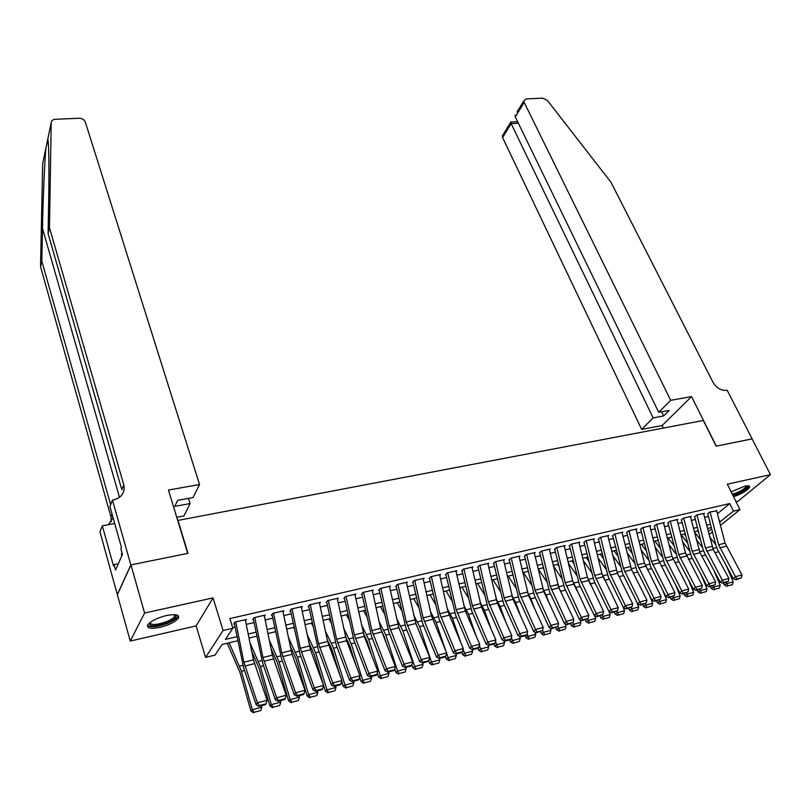 <?xml version="1.0" encoding="UTF-8"?>
<svg xmlns="http://www.w3.org/2000/svg" width="811" height="811" viewBox="0 0 811 811"><rect width="100%" height="100%" fill="white"/><g stroke="black" fill="none" stroke-linecap="round" stroke-linejoin="round"><path stroke-width="1.22" d="M159.939 627.359C169.317 624.926 175.48 621.824 178.42 618.073C179.586 614.667 175.581 613.826 166.397 615.549C156.979 617.962 150.765 621.054 147.764 624.825C146.609 628.302 150.664 629.143 159.939 627.359M733.57 496.768C742.278 493.635 747.651 490.391 749.688 487.036C749.871 485.718 748.218 485.424 744.731 486.154L731.157 491.902M237.836 640.731L222.052 644.502L215.006 655.126L205.578 657.407L223.076 630.512L232.858 628.221L225.428 639.413L237.015 636.665M130.845 564.922L187.716 553.386L168.465 490.057L199.547 484.512L85.317 122.055C84.243 119.633 82.114 118.376 78.931 118.264L55.361 119.288C52.806 119.531 51.417 120.626 51.215 122.593L49.461 227.658L123.799 484.836C125.178 492.571 121.762 497.589 113.54 499.88L112.445 500.073L130.845 564.922L117.321 594.575L130.267 641.045L196.14 625.889L205.578 657.407M736.043 501.756L737.919 501.33L770.45 474.648L727.315 484.187L739.956 509.612L720.472 525.386M117.413 594.554L130.946 564.902L144.591 613.025L130.267 641.045M130.946 564.902L188 553.325L178.004 520.419L703.299 420.473L716.133 446.162L752.071 438.873L770.45 474.648M245.51 620.77L246.402 619.452L234.937 622.108L233.7 623.994M264.406 616.34L265.298 615.073L253.995 617.698L252.697 619.574M283.039 611.981L283.921 610.754L272.78 613.339L271.442 615.225M301.408 607.682L302.3 606.496L291.301 609.051L289.922 610.926M319.534 603.445L320.416 602.299L309.579 604.813L308.15 606.689M337.406 599.258L338.288 598.153L327.593 600.637L326.123 602.512M355.046 595.142L355.917 594.068L345.374 596.511L343.864 598.396M372.442 591.077L373.313 590.033L362.902 592.446L361.361 594.321M389.604 587.073L390.476 586.059L380.207 588.441L378.625 590.317M406.544 583.119L407.406 582.126L397.278 584.478L395.656 586.353M423.261 579.216L424.123 578.253L414.117 580.575L412.464 582.45M439.755 575.374L440.616 574.431L430.742 576.722L429.049 578.598M456.035 571.573L456.887 570.66L447.155 572.921L445.421 574.786M472.114 567.832L472.955 566.94L463.345 569.16L461.581 571.035M487.979 564.132L488.82 563.26L479.331 565.46L477.537 567.325M503.641 560.482L504.483 559.631L495.105 561.8L493.291 563.665M519.101 556.873L519.942 556.042L510.687 558.191L508.832 560.046M534.368 553.325L535.209 552.504L526.065 554.623L524.19 556.478M549.452 549.807L550.284 549.006L541.261 551.105L539.345 552.96M564.344 546.34L565.166 545.56L556.255 547.628L554.318 549.483M579.054 542.924L579.865 542.153L571.066 544.191L569.109 546.046M593.581 539.538L594.392 538.788L585.704 540.795L583.717 542.65M607.926 536.203L608.737 535.463L600.15 537.45L598.143 539.295M622.098 532.898L622.909 532.178L614.424 534.145L612.386 535.98M636.108 529.644L636.909 528.924L628.525 530.87L626.467 532.715M649.946 526.42L650.736 525.721L642.464 527.637L640.376 529.482M663.611 523.247L664.412 522.558L656.231 524.453L654.122 526.288M677.124 520.104L677.915 519.425L669.825 521.301L667.706 523.125M690.475 516.992L691.256 516.333L683.267 518.178L681.128 520.013M703.664 513.931L704.445 513.272L696.558 515.097L694.388 516.931M717.441 513.728L729.758 503.57L229.868 618.6L232.858 628.221M232.656 627.552L235.058 626.994M246.25 624.379L254.046 622.554M265.146 619.959L272.77 618.175M283.789 615.61L291.24 613.866M302.179 611.312L309.447 609.608M320.304 607.074L327.411 605.412M338.187 602.897L345.131 601.275M355.826 598.771L362.608 597.19M373.232 594.706L379.852 593.165M390.405 590.692L396.873 589.181M407.355 586.738L413.661 585.258M424.072 582.835L430.235 581.386M440.576 578.973L446.597 577.574M456.857 575.171L462.746 573.793M472.935 571.41L478.683 570.072M488.8 567.71L494.416 566.392M504.472 564.05L509.947 562.763M519.942 560.431L525.295 559.184M535.209 556.863L540.44 555.647M550.294 553.345L555.393 552.149M565.186 549.858L570.174 548.702M579.906 546.421L584.761 545.286M594.433 543.025L599.177 541.92M608.787 539.68L613.42 538.595M622.96 536.365L627.481 535.311M636.97 533.091L641.379 532.057M650.807 529.857L655.116 528.853M664.483 526.663L668.69 525.68M677.986 523.511L682.092 522.548M691.347 520.388L695.351 519.456M704.536 517.306L708.449 516.394M716.711 510.889L709.686 512.055L707.496 513.88M196.14 625.889L213.04 597.889L144.591 613.025M213.04 597.889L223.076 630.512M729.758 503.57L733.489 511.123L739.956 509.612M711.338 527.586L707.435 528.519M698.241 530.718L694.236 531.671M684.991 533.881L680.885 534.865M671.579 537.085L667.372 538.088M658.005 540.329L653.696 541.363M644.279 543.613L639.859 544.668M630.37 546.928L625.849 548.013M616.309 550.294L611.666 551.399M602.066 553.7L597.322 554.836M587.651 557.137L582.785 558.303M573.053 560.624L568.075 561.82M558.282 564.162L553.173 565.379M543.319 567.73L538.088 568.987M528.164 571.35L522.811 572.637M512.826 575.019L507.341 576.327M497.285 578.73L491.669 580.078M481.552 582.491L475.804 583.869M465.605 586.302L459.715 587.711M449.456 590.165L443.424 591.604M433.094 594.068L426.921 595.548M416.509 598.031L410.194 599.542M399.711 602.046L393.244 603.597M382.691 606.111L376.071 607.703M365.437 610.237L358.655 611.859M347.949 614.414L341.005 616.076M330.219 618.651L323.123 620.354M312.255 622.949L304.977 624.683M294.038 627.298L286.587 629.083M275.568 631.708L267.934 633.533M256.834 636.189L249.028 638.054M708.246 531.661L711.673 528.873M712.443 531.874L709.017 534.652M719.621 522.102L733.489 511.123M248.207 634.009L256.012 632.154M267.113 629.518L274.736 627.704M285.756 625.088L293.207 623.324M304.145 620.729L311.424 618.996M322.281 616.421L329.388 614.738M340.174 612.173L347.118 610.531M357.823 607.986L364.595 606.375M375.229 603.85L381.849 602.279M392.402 599.775L398.87 598.244M409.352 595.75L415.668 594.25M426.079 591.787L432.243 590.317M442.583 587.863L448.605 586.434M458.874 584.001L464.754 582.602M474.952 580.179L480.7 578.821M490.827 576.418L496.433 575.08M506.49 572.698L511.974 571.39M521.97 569.018L527.312 567.751M537.237 565.399L542.468 564.152M552.321 561.82L557.431 560.604M567.224 558.282L572.201 557.096M581.933 554.785L586.799 553.629M596.46 551.338L601.215 550.213M610.815 547.932L615.448 546.827M624.997 544.566L629.518 543.492M639.007 541.241L643.417 540.197M652.845 537.957L657.153 536.933M666.51 534.713L670.717 533.709M680.023 531.499L684.129 530.526M693.375 528.336L697.379 527.383M706.574 525.204L710.487 524.271M718.941 519.527L720.148 521.98M716.589 510.454L725.075 543.147L742.014 574.989L735.486 576.712L736.895 579.013L736.033 579.794L741.467 577.797L736.895 579.013M710.091 511.964L718.576 544.759L735.486 576.712L733.347 578.679L717.694 549.828L715.9 545.245L707.78 513.819M733.347 578.679L736.033 579.794M741.467 577.797L742.014 574.989M694.236 531.692L700.582 539.842M723.564 583.109L724.355 584.954L726.717 583.585L726.22 582.399M698.778 532.817L697.308 530.941M715.758 544.688L709.564 536.811M727.872 585.816L732.414 584.599L727.872 585.816L726.717 583.585L733.215 581.862L726.311 565.703M733.215 581.862L732.414 584.599M726.92 586.363L724.355 584.954M747.286 485.769C747.813 487.776 744.194 490.493 736.418 493.94L732.789 495.197M732.323 494.264L736.135 492.987C741.943 490.493 745.37 488.202 746.394 486.124L746.424 485.85M732.992 495.602L736.297 494.416C743.474 491.344 747.722 488.516 749.029 485.941M175.429 614.718C177.467 616.796 174.629 619.513 166.894 622.899C155.367 626.751 149.498 626.822 149.275 623.101M149.802 622.655C151.272 625.342 156.776 625.038 166.316 621.743C170.705 619.939 173.493 618.124 174.669 616.309L174.76 614.657M147.45 625.555C150.907 627.633 157.598 626.893 167.512 623.324C172.966 621.084 176.423 618.834 177.883 616.583L178.227 615.671M122.208 553.477L121.346 554.075L121.822 555.758M670.677 400.32L524.18 102.409L515.299 116.885L658.704 412.312L670.677 400.32L691.57 396.589L716.326 446.121L752.091 438.903M516.972 112.06L523.835 100.868L526.187 98.891L542.721 98.172L547.496 100.554L611.028 182.343L713.011 382.316C716.488 388.013 720.979 390.699 726.484 390.355L727.163 390.233L752.132 438.863M663.337 428.076L662.111 425.542L691.57 396.589M662.111 425.542L641.663 429.404L653.139 417.898L663.631 415.952L669.237 410.386L658.704 412.312M653.139 417.898L511.163 123.627L502.597 137.576L502.273 136.055L503.256 134.444M641.663 429.404L502.597 137.576M523.835 100.868L524.18 102.409M663.631 415.952L661.604 411.785M510.697 122.055L511.163 123.627L518.391 123.242M515.147 115.03L515.299 116.885M49.461 227.658L48.102 233.639L48.67 200.368C49.268 168.627 48.802 140.749 47.758 139.188L45.963 147.764C44.666 160.669 43.044 197.62 42.476 228.367L41.827 261.172L110.641 504.685M199.547 484.512L193.079 497.528L177.66 500.346L174.76 506.388L190.078 503.56L188.466 498.37M190.078 503.56L183.904 515.948L176.747 517.306M41.827 261.172L40.55 266.768L110.975 516.931L111.259 521.797M123.799 484.836L121.832 489.763L48.102 233.639M45.963 147.764L42.659 163.629L40.55 266.768M112.445 500.073L109.921 506.51L121.457 547.425L120.88 548.773L122.451 554.329L115.547 570.103L114.027 564.638L113.479 565.926L102.338 525.812L99.976 531.823L117.321 594.575M114.716 523.49L102.338 525.812M113.043 517.57L108.481 524.656M118.315 563.777L114.027 564.638M703.553 513.475L713.234 549.442L728.917 578.446L722.307 580.189L723.736 582.501L722.885 583.291L728.359 581.274L723.736 582.501M696.973 515.005L705.458 548.003L722.307 580.189L720.188 582.156L704.597 553.102L702.802 548.489L694.682 516.86M720.188 582.156L722.885 583.291M728.359 581.274L728.917 578.446M690.354 516.536L700.035 552.737L715.657 581.943L708.976 583.707L710.406 586.029L709.564 586.819L715.089 584.792L710.406 586.029M683.703 518.077L692.188 551.287L708.976 583.707L706.868 585.684L691.337 556.407L681.433 519.942M706.868 585.684L709.564 586.819M715.089 584.792L715.657 581.943M677.003 519.638L685.488 552.94L702.245 585.481L695.473 587.265L696.923 589.607L696.091 590.398L701.667 588.35L696.923 589.607M670.271 521.199L678.756 554.612L695.473 587.265L693.395 589.242L677.925 559.762L668.021 523.054M693.395 589.242L696.091 590.398M701.667 588.35L702.245 585.481M663.489 522.771L671.974 556.285L688.661 589.07L681.818 590.874L683.278 593.226L682.446 594.017L688.073 591.949L683.278 593.226M656.677 524.342L665.162 557.968L681.818 590.874L679.75 592.851L664.351 563.148L654.447 526.207M679.75 592.851L682.446 594.017M688.073 591.949L688.661 589.07M681.26 534.773L687.181 542.468M710.487 586.576L711.267 588.441L713.619 587.073L713.112 585.877M685.376 535.402L684.322 534.043M702.59 547.638L696.223 539.427M714.775 589.313L719.377 588.087L714.775 589.313L713.619 587.073L720.188 585.319L713.842 570.326M720.188 585.319L719.377 588.087M713.842 589.861L711.267 588.441M668.152 537.906L673.617 545.104M697.247 590.084L698.028 591.969L700.359 590.59L699.852 589.394M671.812 537.997L671.184 537.176M689.259 550.608L682.72 542.062M701.535 592.841L706.188 591.604L701.535 592.841L700.359 590.59L707.01 588.827L701.231 575.06M707.01 588.827L706.188 591.604M700.603 593.388L698.028 591.969M654.882 541.079L659.88 547.749M683.855 593.642L684.636 595.527L686.937 594.159L686.441 592.953M675.766 553.599L669.045 544.708M688.133 596.42L692.837 595.162L688.133 596.42L686.937 594.159L693.669 592.375L688.488 579.906M693.669 592.375L692.837 595.162M687.211 596.967L684.636 595.527M641.46 544.282L645.972 550.395M670.302 597.241L671.072 599.136L673.363 597.768L672.866 596.551M662.111 556.61L655.207 547.344M674.57 600.049L679.334 598.771L674.57 600.049L673.363 597.768L680.165 595.963L675.614 584.873M680.165 595.963L679.334 598.771M673.657 600.596L671.072 599.136M649.814 525.933L658.299 559.671L674.924 592.689L667.99 594.524L669.46 596.886L668.649 597.677L674.316 595.598L669.46 596.886M642.92 527.535L651.405 561.374L667.99 594.524L665.943 596.501L650.604 566.575L640.72 529.401M665.943 596.501L668.649 597.677M674.316 595.598L674.924 592.689M627.876 547.526L631.891 553.041M656.575 600.88L657.356 602.796L659.617 601.427L659.12 600.201M648.293 559.651L641.187 549.99M660.843 603.708L665.669 602.421L660.843 603.708L659.617 601.427L666.51 599.593L662.587 589.962M666.51 599.593L665.669 602.421M659.931 604.256L657.356 602.796M635.976 529.147L644.461 563.098L661.006 596.359L653.99 598.214L655.481 600.586L654.67 601.387L660.397 599.288L655.481 600.586M629.001 530.759L637.476 564.821L653.99 598.214L651.963 600.201L636.706 570.052L626.822 532.634M651.963 600.201L654.67 601.387M660.397 599.288L661.006 596.359M614.14 550.811L617.637 555.697M642.697 604.56L643.468 606.486L645.708 605.128L645.211 603.891M634.293 562.712L626.994 552.646M646.945 607.419L651.831 606.121L646.945 607.419L645.708 605.128L652.683 603.272L649.429 595.193M652.683 603.272L651.831 606.121M646.053 607.966L643.468 606.486M621.976 532.391L631.627 569.758L646.925 600.079L639.818 601.955L641.319 604.337L640.518 605.138L646.296 603.019L641.319 604.337M614.91 534.033L623.385 568.308L639.818 601.955L637.821 603.942L622.625 573.559L612.751 535.899M637.821 603.942L640.518 605.138M646.296 603.019L646.925 600.079M600.231 554.136L603.202 558.343M628.637 608.291L629.407 610.227L631.627 608.868L631.13 607.621M620.131 565.794L612.629 555.292M632.884 611.18L637.821 609.852L632.884 611.18L631.627 608.868L638.683 606.993L636.128 600.556M638.683 606.993L637.821 609.852M631.992 611.717L629.407 610.227M607.794 535.676L617.445 573.296L632.661 603.84L625.463 605.736L626.984 608.138L626.193 608.939L632.022 606.8L626.984 608.138M600.647 537.338L609.112 571.836L625.463 605.736L623.497 607.733L608.382 577.118L598.518 539.214M623.497 607.733L626.193 608.939M632.022 606.8L632.661 603.84M586.16 557.502L588.583 560.979M614.414 612.062L615.174 614.018L617.374 612.66L616.857 611.362M604.175 579.074L603.658 578.02M605.797 568.896L598.082 557.938M618.641 614.981L623.649 613.643L618.641 614.981L617.374 612.66L624.521 610.754L622.676 606.07M624.521 610.754L623.649 613.643M617.769 615.519L615.174 614.018M593.449 539.001L601.914 573.62L618.225 607.652L610.936 609.568L612.477 611.991L611.697 612.781L617.577 610.632L612.477 611.991M586.201 540.684L594.666 575.415L610.936 609.568L608.99 611.565L593.956 580.717L584.102 542.559M608.99 611.565L611.697 612.781M617.577 610.632L618.225 607.652M571.917 560.898L573.782 563.615M600.008 615.884L600.769 617.85L602.938 616.492L602.391 615.083M590.732 584.974L588.269 579.865M591.27 572.008L583.342 560.573M604.236 618.823L609.294 617.475L604.236 618.823L602.938 616.492L610.176 614.566L609.01 611.575M610.176 614.566L609.294 617.475M603.364 619.371L600.769 617.85M578.912 542.377L587.377 577.219L603.607 611.504L596.227 613.451L597.778 615.884L597.008 616.674L602.948 614.515L597.778 615.884M571.583 544.069L580.047 579.034L596.227 613.451L594.301 615.448L579.348 584.366L569.504 545.955M594.301 615.448L597.008 616.674M602.948 614.515L603.607 611.504M557.502 564.344L558.779 566.24M585.42 619.746L586.181 621.733L588.33 620.374L587.742 618.844M576.945 590.651L573.255 582.785M576.57 575.151L568.41 563.209M589.638 622.726L594.767 621.358L589.638 622.726L588.33 620.374L595.659 618.428L594.554 615.559M595.659 618.428L594.767 621.358M588.776 623.264L586.181 621.733M564.203 545.783L572.667 580.858L588.796 615.407L581.325 617.384L582.896 619.827L582.136 620.628L588.127 618.438L582.896 619.827M556.782 547.506L565.237 582.693L581.325 617.384L579.429 619.381L564.557 588.056L554.734 549.382M579.429 619.381L582.136 620.628M588.127 618.438L588.796 615.407M542.904 567.832L543.583 568.856M570.66 623.669L571.41 625.666L573.529 624.308L572.901 622.645M563.006 596.501L558.13 585.836M561.678 578.304L553.284 565.835M574.857 626.67L580.058 625.281L574.857 626.67L573.529 624.308L580.95 622.341L579.906 619.604M580.95 622.341L580.058 625.281M574.016 627.207L571.41 625.666M549.311 549.24L558.921 587.863L573.803 619.371L566.24 621.358L567.822 623.821L567.071 624.622L573.124 622.412L567.822 623.821M541.799 550.973L550.243 586.404L566.24 621.358L564.365 623.365L549.594 591.797L539.771 552.859M564.365 623.365L567.071 624.622M573.124 622.412L573.803 619.371M555.707 627.633L556.458 629.65L558.546 628.292L557.877 626.497M548.915 602.543L546.087 594.97L542.853 588.979M546.594 581.477L538.291 568.937M559.894 630.664L565.155 629.265L559.894 630.664L558.546 628.292L566.058 626.295L565.085 623.7M566.058 626.295L565.155 629.265M559.063 631.201L556.458 629.65M534.236 552.727L543.826 591.625L558.617 623.375L550.953 625.393L552.555 627.866L551.815 628.667L557.927 626.447L552.555 627.866M526.623 554.491L535.057 590.165L550.953 625.393L549.108 627.4L534.429 595.578L524.626 556.376M549.108 627.4L551.815 628.667M557.927 626.447L558.617 623.375M540.562 631.647L541.312 633.685L543.37 632.327L542.6 630.228M534.682 608.787L530.972 598.761L527.424 592.182M531.317 584.66L523.399 572.495M544.739 634.709L550.071 633.29L544.739 634.709L543.37 632.327L550.983 630.309L550.071 627.846M550.983 630.309L550.071 633.29M543.917 635.246L541.312 633.685M518.959 556.275L528.539 595.426L543.238 627.43L535.473 629.478L537.095 631.962L536.365 632.762L542.529 630.522L537.095 631.962M511.254 558.059L519.679 593.966L535.473 629.478L533.658 631.485L519.07 599.41L509.288 559.945M533.658 631.485L536.365 632.762M542.529 630.522L543.238 627.43M525.234 635.723L525.974 637.76L528.002 636.412L527.099 633.938M520.287 615.245L515.674 602.593L511.812 595.436M515.837 587.853L508.315 576.104M529.39 638.804L534.784 637.365L529.39 638.804L528.002 636.412L535.716 634.364L534.865 632.053M535.716 634.364L534.784 637.365M528.579 639.342L525.974 637.76M503.489 559.854L513.059 599.278L527.657 631.536L519.79 633.614L521.432 636.118L520.713 636.919L526.217 635.459L526.937 634.658L521.432 636.118M495.683 561.668L504.107 597.819L519.79 633.614L518.006 635.621L503.519 603.293L493.757 563.554M518.006 635.621L520.713 636.919M526.937 634.658L527.657 631.536M509.703 639.838L510.443 641.896L512.44 640.548L511.406 637.689M505.74 621.946L500.174 606.476L495.997 598.7M500.154 591.067L493.037 579.743M513.85 642.961L519.314 641.501L513.85 642.961L512.44 640.548L520.246 638.48L519.466 636.321M520.246 638.48L519.314 641.501M513.049 643.498L510.443 641.896M487.827 563.493L497.376 603.181L511.873 635.702L503.905 637.811L505.557 640.315L504.858 641.126L510.433 639.646L511.143 638.845L505.557 640.315M479.919 565.318L488.323 601.732L503.905 637.811L502.151 639.818L487.766 607.226L478.024 567.213M502.151 639.818L504.858 641.126M511.143 638.845L511.873 635.702M493.97 644.015L494.71 646.093L496.677 644.745L495.511 641.481M491.04 628.89L484.471 610.409L479.96 601.965M484.268 594.281L477.567 583.444M498.096 647.168L503.631 645.688L498.096 647.168L496.677 644.745L504.584 642.647L503.874 640.649M504.584 642.647L503.631 645.688M497.305 647.695L494.71 646.093M471.961 567.163L481.491 607.135L495.886 639.92L487.806 642.048L489.479 644.583L488.79 645.384L494.436 643.883L495.136 643.082L489.479 644.583M463.943 569.028L472.347 605.685L487.806 642.048L486.083 644.066L471.809 611.21L462.088 570.914M486.083 644.066L488.79 645.384M495.136 643.082L495.886 639.92M478.034 648.242L478.764 650.331L480.7 648.993L479.413 645.313M476.189 636.108L468.576 614.393L463.72 605.239M468.17 597.504L461.905 587.184M482.15 651.426L487.756 649.925L482.15 651.426L480.7 648.993L488.709 646.864L488.07 645.039M488.709 646.864L487.756 649.925M481.369 651.953L478.764 650.331M455.883 570.893L465.402 611.149L479.676 644.198L471.495 646.357L473.188 648.901L472.509 649.702L478.226 648.182L478.916 647.381L473.188 648.901M447.763 572.779L456.157 609.69L471.495 646.357L469.802 648.374L455.64 615.245L445.938 574.664M469.802 648.374L472.509 649.702M478.916 647.381L479.676 644.198M461.864 652.47L462.615 654.629L464.521 653.291L463.101 649.195M461.175 643.62L452.467 618.428L447.256 608.514M451.849 600.728L446.05 590.976M465.98 655.734L471.667 654.224L465.98 655.734L464.521 653.291L472.631 651.132L472.063 649.479M472.631 651.132L471.667 654.224M465.22 656.271L462.615 654.629M439.603 574.664L447.976 611.707L463.263 648.526L454.971 650.716L456.674 653.271L456.005 654.082L461.814 652.541L462.483 651.74L456.674 653.271M431.371 576.57L439.744 613.745L454.971 650.716L453.308 652.733L439.258 619.33L429.577 578.466M453.308 652.733L456.005 654.082M462.483 651.74L463.263 648.526M445.442 656.616L446.253 658.988L448.118 657.65L446.577 653.108M446.009 651.456L436.146 622.524L430.56 611.788M435.314 603.942L429.982 594.818M449.608 660.113L455.366 658.573L449.608 660.113L448.118 657.65L456.35 655.47L455.843 654.001M456.35 655.47L455.366 658.573M448.858 660.641L446.253 658.988M423.099 578.496L431.462 615.802L446.618 652.916L438.214 655.136L439.947 657.711L439.288 658.512L445.168 656.961L445.827 656.15L439.947 657.711M414.766 580.423L423.119 617.86L438.214 655.136L436.592 657.153L422.663 623.477L413.012 582.318M436.592 657.153L439.288 658.512M445.827 656.15L446.618 652.916M416.357 624.744L418.324 629.539M428.806 660.803L429.668 663.398L431.503 662.07L419.611 626.66L413.64 615.052M418.547 607.165L413.701 598.7M433.013 664.544L438.852 662.982L433.013 664.544L431.503 662.07L439.836 659.85L439.38 658.491M439.836 659.85L438.852 662.982M432.283 665.071L429.668 663.398M406.382 582.369L415.83 623.487L429.759 657.366L421.233 659.617L422.987 662.202L422.349 663.013L428.299 661.431L428.948 660.62L422.987 662.202M397.937 584.325L406.281 622.027L421.233 659.617L419.642 661.634L405.845 627.673L396.214 586.221M419.642 661.634L422.349 663.013M428.948 660.62L429.759 657.366M398.617 627.035L402.925 637.76M411.897 664.919L412.87 667.869L414.664 666.551L402.864 630.857L396.488 618.306M401.557 610.369L397.218 602.644M416.195 669.034L422.105 667.453L416.195 669.034L414.664 666.551L423.109 664.3L422.653 662.932M423.109 664.3L422.105 667.453M415.475 669.562L412.87 667.869M389.442 586.292L398.87 627.704L412.657 661.877L404.03 664.158L405.794 666.764L405.165 667.565L411.207 665.963L411.836 665.162L405.794 666.764M380.886 588.279L389.209 626.254L404.03 664.158L402.469 666.176L388.804 631.931L379.203 590.175M402.469 666.176L405.165 667.565M411.836 665.162L412.657 661.877M380.957 629.873L384.171 636.523L387.384 646.397M394.704 668.913L395.839 672.41L397.603 671.082L385.884 635.114L379.092 621.54M384.323 613.562L380.511 606.638M399.154 673.586L405.145 671.984L399.154 673.586L397.603 671.082L406.159 668.811L405.703 667.423M406.159 668.811L405.145 671.984M398.454 674.113L395.839 672.41M372.269 590.276L380.582 628.383L395.332 666.449L386.583 668.761L388.368 671.376L387.759 672.187L393.882 670.565L394.491 669.754L388.368 671.376M363.592 592.283L371.904 630.532L386.583 668.761L385.063 670.778L371.529 636.24L361.959 594.189M385.063 670.778L387.759 672.187M394.491 669.754L395.332 666.449M363.227 632.985L367.008 640.832L371.691 655.481M377.287 672.948L378.585 677.003L380.308 675.685L368.681 639.423L361.442 624.754M366.846 616.725L363.592 610.683M381.88 678.199L387.952 676.577L381.88 678.199L380.308 675.685L388.986 673.373L388.53 671.984M388.986 673.373L387.952 676.577M381.19 678.716L378.585 677.003M354.863 594.311L364.24 636.331L377.764 671.082L368.893 673.424L370.698 676.06L370.1 676.871L376.314 675.218L376.912 674.417L370.698 676.06M346.074 596.349L354.366 634.871L368.893 673.424L367.413 675.451L354.022 640.609L344.472 598.244M367.413 675.451L370.1 676.871M376.912 674.417L377.764 671.082M345.324 636.219L349.612 645.201L355.857 665.05M359.628 677.023L361.088 681.656L362.77 680.348L351.234 643.792L343.55 627.927M349.125 619.868L346.439 614.779M364.372 682.872L370.526 681.23L364.372 682.872L362.77 680.348L371.57 678.006L371.124 676.597M371.57 678.006L370.526 681.23M363.693 683.389L361.088 681.656M337.224 598.396L346.581 640.731L359.952 675.776L350.96 678.158L352.785 680.804L352.207 681.615L358.503 679.942L359.08 679.142L352.785 680.804M328.313 600.464L336.585 639.271L350.96 678.158L349.521 680.186L336.271 645.049L326.762 602.37M349.521 680.186L352.207 681.615M359.08 679.142L359.952 675.776M319.341 602.543L327.603 641.501L341.897 680.541L332.774 682.953L334.619 685.619L334.061 686.43L340.438 684.737L341.005 683.926L334.619 685.619M310.309 604.641L318.551 643.731L332.774 682.953L331.375 684.981L318.277 649.54L308.798 606.537M331.375 684.981L334.061 686.43M341.005 683.926L341.897 680.541M301.216 606.75L310.501 649.702L323.579 685.376L314.323 687.819L316.199 690.506L315.651 691.317L322.129 689.593L322.677 688.782L316.199 690.506M292.061 608.868L300.273 648.263L314.323 687.819L312.975 689.847L300.029 654.092L290.591 610.774M312.975 689.847L315.651 691.317M322.677 688.782L323.579 685.376M327.157 639.403L331.973 649.631L339.89 675.178M341.735 681.149L343.357 686.38L344.989 685.072L333.564 648.222L325.393 631.07M331.141 622.97L329.063 618.925M346.621 687.606L352.856 685.944L346.621 687.606L344.989 685.072L353.91 682.7L353.464 681.281M353.91 682.7L352.856 685.944M345.962 688.133L343.357 686.38M308.727 642.545L314.1 654.112L325.373 691.165L326.975 689.857L315.641 652.713L306.964 634.151M312.904 626.031L311.454 623.142M328.617 692.412L334.953 690.729L328.617 692.412L326.975 689.857L336.018 687.454L335.572 686.025M336.018 687.454L334.953 690.729M327.979 692.929L325.373 691.165M290.024 645.617L295.974 658.664L307.146 696.02L308.697 694.723L297.475 657.265L288.27 637.172M294.393 629.022L293.602 627.4M310.37 697.288L316.787 695.574L310.37 697.288L308.697 694.723L317.871 692.28L317.436 690.84M317.871 692.28L316.787 695.574M309.751 697.805L307.146 696.02M282.836 611.007L292.092 654.295L305.007 690.273L295.62 692.756L297.515 695.453L296.988 696.264L303.547 694.52L304.084 693.709L297.515 695.453M273.55 613.157L281.741 652.845L295.62 692.756L294.312 694.784L281.529 658.704L272.131 615.062M294.312 694.784L296.988 696.264M304.084 693.709L305.007 690.273M271.036 648.607L277.595 663.276L288.665 700.937L290.166 699.65L279.055 661.888L269.282 640.102M291.869 702.225L298.377 700.491L291.869 702.225L290.166 699.65L299.462 697.176L299.036 695.716M299.462 697.176L298.377 700.491M291.261 702.742L288.665 700.937M264.204 615.326L272.374 655.156L286.171 695.25L276.652 697.754L278.568 700.481L278.051 701.282L284.712 699.518L285.229 698.707L278.568 700.481M254.786 617.516L262.946 657.498L276.652 697.754L275.385 699.781L262.764 663.388L253.407 619.411M275.385 699.781L278.051 701.282M285.229 698.707L286.171 695.25M251.755 651.497L258.962 667.95L269.911 705.925L271.371 704.647L260.382 666.561L250.021 642.941M273.104 707.243L279.704 705.479L273.104 707.243L271.371 704.647L280.809 702.133L280.373 700.674M280.809 702.133L279.704 705.479M272.516 707.75L269.911 705.925M245.297 619.716L253.448 659.85L267.062 700.288L257.401 702.833L259.338 705.57L258.851 706.381L265.602 704.587L266.099 703.776L259.338 705.57M235.748 621.925L243.888 662.212L257.401 702.833L256.185 704.86L243.746 668.142L234.42 623.821M256.185 704.86L258.851 706.381M266.099 703.776L267.062 700.288M227.273 643.255L240.076 672.694L250.903 710.983L252.312 709.706L241.435 671.315L229.168 642.799M254.066 712.322L260.757 710.537L254.066 712.322L252.312 709.706L261.882 707.172L261.456 705.692M261.882 707.172L260.757 710.537M253.498 712.828L250.903 710.983M725.075 543.147L718.576 544.759M726.281 546.198L719.783 547.82M714.967 552.656L718.718 551.713M712.778 548.51L716.64 547.557M42.476 228.367L119.491 497.346M112.08 514.164L110.975 516.931M51.215 122.593L47.758 139.188M712.038 546.371L705.458 548.003M713.234 549.442L706.655 551.085M698.839 549.635L692.188 551.287M700.035 552.737L693.385 554.389M685.488 552.94L678.756 554.612M686.684 556.052L679.942 557.735M671.974 556.285L665.162 557.968M673.171 559.418L666.348 561.121M701.768 555.961L705.611 554.998M699.579 551.794L703.542 550.811M688.407 559.306L692.351 558.323M686.228 555.109L690.293 554.106M674.884 562.702L678.929 561.678M672.714 558.465L676.881 557.431M661.198 566.129L665.355 565.085M659.039 561.871L663.307 560.807M658.299 559.671L651.405 561.374M659.485 562.824L652.591 564.547M647.34 569.596L651.608 568.531M645.201 565.308L649.57 564.223M644.461 563.098L637.476 564.821M645.647 566.271L638.662 568.014M633.32 573.113L637.699 572.019M631.181 568.785L635.672 567.67M630.451 566.565L623.385 568.308M631.627 569.758L624.561 571.522M619.128 576.672L623.618 575.546M616.999 572.313L621.601 571.167M616.269 570.072L609.112 571.836M617.445 573.296L610.288 575.08M604.763 580.27L609.365 579.115M602.644 575.881L607.358 574.705M601.914 573.62L594.666 575.415M603.09 576.864L595.842 578.669M590.307 583.89L594.929 582.734M588.107 579.49L592.932 578.294M587.377 577.219L580.047 579.034M588.553 580.483L581.213 582.318M575.749 587.539L580.321 586.394M573.478 583.129L578.334 581.923M572.667 580.858L565.237 582.693M573.833 584.153L566.402 585.998M561.009 591.229L565.531 590.104M558.759 586.789L563.554 585.593M557.765 584.549L550.243 586.404M558.921 587.863L551.399 589.739M546.087 594.97L550.557 593.855M543.846 590.489L548.591 589.313M542.681 588.279L535.057 590.165M543.826 591.625L536.213 593.52M530.972 598.761L535.382 597.656M528.752 594.24L533.435 593.074M527.393 592.06L519.679 593.966M528.539 595.426L520.824 597.342M515.674 602.593L520.023 601.498M513.464 598.042L518.077 596.896M511.923 595.892L504.107 597.819M513.059 599.278L505.243 601.225M500.174 606.476L504.462 605.401M497.984 601.884L502.536 600.758M496.241 599.765L488.323 601.732M497.376 603.181L489.459 605.158M484.471 610.409L488.698 609.355M482.302 605.787L486.782 604.671M480.365 603.698L472.347 605.685M481.491 607.135L473.472 609.132M468.576 614.393L472.742 613.349M466.416 609.73L470.836 608.635M464.277 607.682L456.157 609.69M465.402 611.149L457.272 613.167M452.467 618.428L456.563 617.404M450.328 613.724L454.677 612.65M447.976 611.707L439.744 613.745M449.101 615.204L440.86 617.252M436.146 622.524L440.18 621.51M434.027 617.779L438.305 616.715M431.462 615.802L423.119 617.86M432.577 619.32L424.234 621.398M419.611 626.66L423.575 625.676M417.513 621.885L421.71 620.841M414.725 619.939L406.281 622.027M415.83 623.487L407.375 625.585M402.864 630.857L406.747 629.883M400.786 626.041L404.902 625.017M397.775 624.135L389.209 626.254M398.87 627.704L390.304 629.843M385.884 635.114L389.696 634.161M383.826 630.248L387.871 629.245M380.582 628.383L371.904 630.532M381.677 631.992L372.989 634.151M368.681 639.423L372.411 638.49M366.643 634.526L370.597 633.543M363.166 632.702L354.366 634.871M364.24 636.331L355.441 638.521M351.234 643.792L354.894 642.88M349.227 638.855L353.099 637.892M345.506 637.071L336.585 639.271M346.581 640.731L337.65 642.951M327.603 641.501L318.551 643.731M328.668 645.181L319.615 647.442M309.447 645.992L300.273 648.263M310.501 649.702L301.327 651.993M333.564 648.222L337.133 647.33M331.567 643.235L335.359 642.292M315.641 652.713L319.128 651.841M313.675 647.685L317.375 646.762M297.475 657.265L300.871 656.413M295.539 652.196L299.137 651.294M291.048 650.544L281.741 652.845M292.092 654.295L282.786 656.606M279.055 661.888L282.36 661.056M277.139 656.758L280.647 655.886M272.374 655.156L262.946 657.498M273.419 658.938L263.98 661.289M260.382 666.561L263.585 665.76M258.486 661.401L261.892 660.549M253.448 659.85L243.888 662.212M254.482 663.651L244.912 666.034M241.435 671.315L244.547 670.535M239.58 666.095L242.874 665.273M174.183 614.626L174.669 616.309M502.273 136.055L510.636 122.4M517.631 121.691L510.565 122.055M47.413 141.773L48.427 145.179"/></g></svg>
